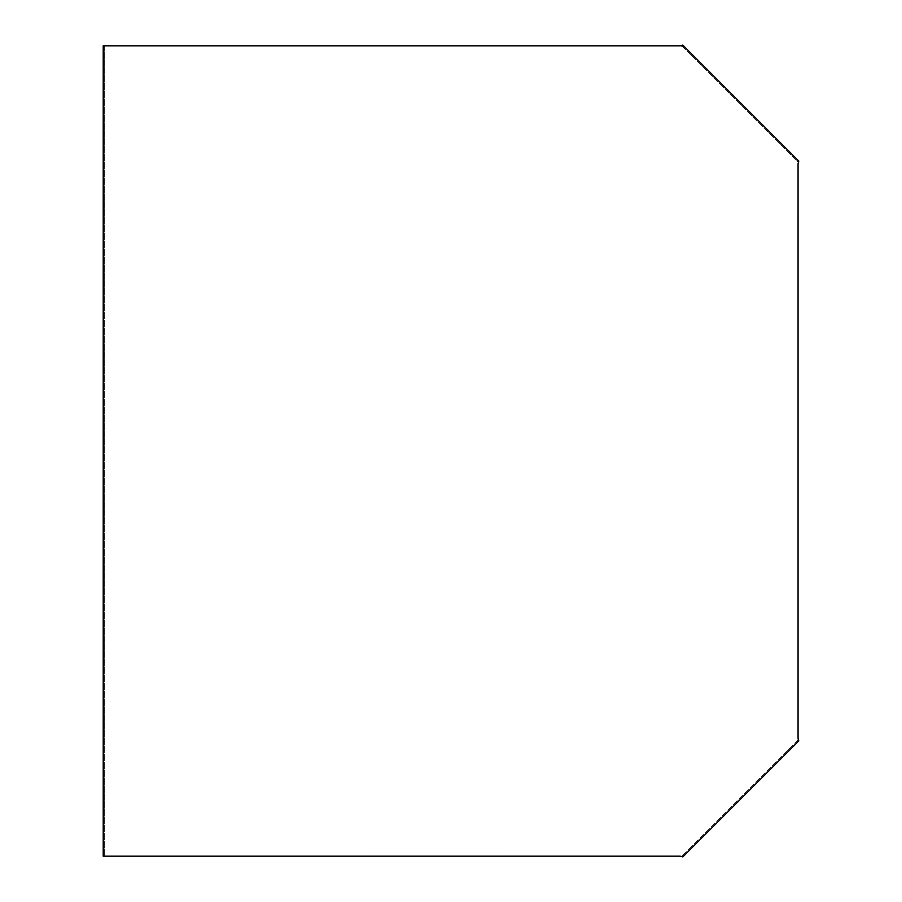 <?xml version="1.0" encoding="UTF-8"?>
<svg xmlns="http://www.w3.org/2000/svg" width="902" height="902" viewBox="0 0 902 902"><rect width="100%" height="100%" fill="white"/><g stroke="black" fill="none" stroke-linecap="round" stroke-linejoin="round"><path stroke-width="0.68" stroke-dasharray="4.51 3.38" d="M682.87 46.836L691.406 55.36L692.217 54.548L683.682 46.025L682.87 46.836L680.221 45.81L103.223 45.81L104.373 45.81L104.373 856.19L104.373 45.81M683.682 46.025L682.769 45.1M691.406 846.64L682.87 855.164L683.682 855.975L692.217 847.452L691.406 846.64L797.954 740.08L798.067 163.657L797.954 161.92L681.946 45.912M797.954 740.08L681.946 856.088L103.223 856.19L103.223 45.81M691.406 55.36L797.954 161.92M692.217 54.548L798.777 161.108M682.87 855.164L681.946 856.088M683.682 855.975L682.769 856.9M788.506 749.528L789.318 750.34L692.217 847.452M789.318 750.34L798.777 740.892M797.853 160.195L797.041 161.007M797.041 740.993L797.853 741.805M789.318 151.66L788.506 152.472M104.373 856.19L103.223 856.19"/><path stroke-width="1.35" d="M680.221 45.81L682.769 45.1L798.777 161.108L798.067 163.657L798.067 738.343L798.777 740.892L682.769 856.9L680.221 856.19L103.223 856.19L103.223 45.81L680.221 45.81"/></g></svg>
